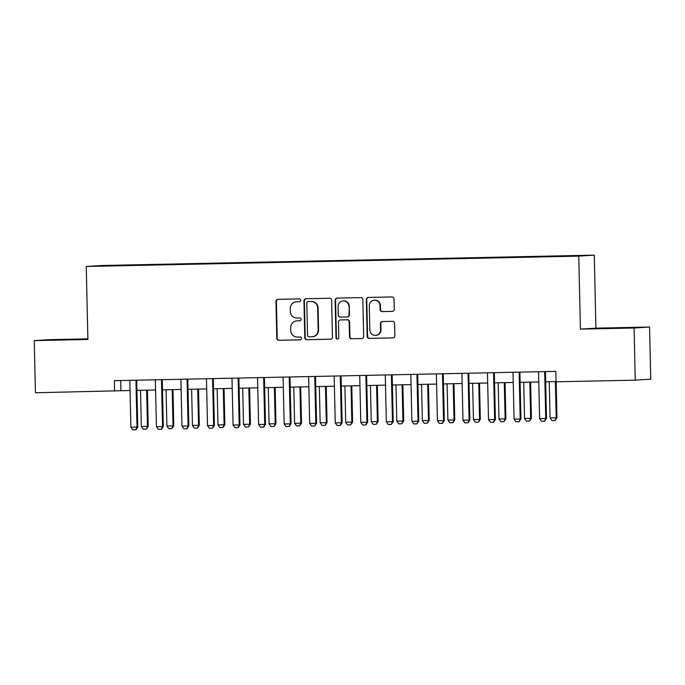 <?xml version="1.0" encoding="UTF-8"?>
<svg xmlns="http://www.w3.org/2000/svg" width="685" height="685" viewBox="0 0 685 685"><rect width="100%" height="100%" fill="white"/><g stroke="black" fill="none" stroke-linecap="round" stroke-linejoin="round"><path stroke-width="1.03" d="M300.672 300.304A1.43 1.404 -93.6 0 0 299.242 298.9L277.922 299.345A2.046 2.004 -93.6 0 0 275.969 301.434L276.8 338.296A2.046 2.004 -93.6 0 0 278.855 340.299L300.167 339.854A1.43 1.404 -93.6 0 0 301.537 338.39A1.43 1.404 -93.6 0 0 300.107 336.986L297.341 337.046A6.55 6.422 -93.6 0 1 290.774 330.624L290.705 327.55A6.55 6.422 -93.6 0 1 296.982 320.863L299.739 320.811A1.43 1.404 -93.6 0 0 301.109 319.347A1.43 1.404 -93.6 0 0 299.67 317.943L296.913 318.003A6.55 6.422 -93.6 0 1 290.346 311.581L290.277 308.507A6.55 6.422 -93.6 0 1 296.545 301.82L299.302 301.768A1.43 1.404 -93.6 0 0 300.672 300.304M576.864 255.556L568.85 255.788L576.864 255.556M392.291 311.384A2.046 2.004 -93.6 0 0 394.252 309.295L394.021 298.951A2.046 2.004 -93.6 0 0 391.966 296.947L368.299 297.444A2.046 2.004 -93.6 0 0 366.338 299.533L367.169 336.395A2.046 2.004 -93.6 0 0 369.224 338.399L392.899 337.902A2.046 2.004 -93.6 0 0 394.86 335.813L394.569 323.32A2.046 2.004 -93.6 0 0 392.522 321.316L382.393 321.53A2.046 2.004 -93.6 0 0 380.432 323.62L380.569 329.81A5.48 5.369 -93.6 0 1 375.543 335.393A5.48 5.369 -93.6 0 1 369.84 330.033L369.283 305.775A5.48 5.369 -93.6 0 1 374.318 300.193A5.48 5.369 -93.6 0 1 380.021 305.544L380.115 309.594A2.046 2.004 -93.6 0 0 382.161 311.598L392.454 311.375M580.426 329.125L634.07 327.995L635.252 380.149L650.75 379.182L649.568 327.028L595.916 328.158L594.263 255.145L578.765 256.113L580.426 329.125L595.916 328.158M87.885 338.844L49.748 339.649L34.25 340.616L87.894 339.486L86.241 266.474L578.765 256.113M34.25 340.616L35.432 392.762L130.039 390.518M635.252 380.149L556.066 381.81L555.826 371.381L114.386 380.672L114.626 391.101M331.634 300.27A2.046 2.004 -93.6 0 0 329.579 298.258L305.912 298.754A2.046 2.004 -93.6 0 0 303.952 300.852L304.782 337.705A2.046 2.004 -93.6 0 0 306.837 339.709L330.512 339.212A2.046 2.004 -93.6 0 0 332.465 337.123L331.634 300.27M337.106 298.103L360.772 297.607A2.046 2.004 -93.6 0 1 362.827 299.61L363.666 336.463A2.046 2.004 -93.6 0 1 361.706 338.553L351.576 338.767A2.046 2.004 -93.6 0 1 349.521 336.763L349.179 321.813A2.046 2.004 -93.6 0 0 347.132 319.809L340.411 319.955A2.046 2.004 -93.6 0 0 338.45 322.044L338.801 337.602A1.43 1.404 -93.6 0 1 337.482 339.066A1.43 1.404 -93.6 0 1 335.992 337.662L335.145 300.193A2.046 2.004 -93.6 0 1 337.106 298.103M112.152 265.438L124.413 265.121L112.152 265.438M594.263 255.145L101.731 265.506L86.241 266.474M126.554 265.54L581.565 255.599L135.51 264.881L132.907 265.403M126.528 265.438L105.387 265.617L132.976 265.035M634.07 327.995L649.568 327.028M136.931 390.373L155.589 389.979M162.473 389.833L181.131 389.44M188.024 389.294L206.682 388.9M213.566 388.763L232.224 388.369M239.108 388.224L257.774 387.83M264.658 387.684L283.316 387.29M290.2 387.145L308.867 386.751M315.751 386.605L334.408 386.22M341.293 386.075L359.959 385.681M366.843 385.535L385.501 385.141M392.385 384.996L411.051 384.602M417.936 384.456L436.593 384.071M443.478 383.925L462.144 383.531M469.028 383.386L487.686 382.992M494.57 382.846L513.236 382.453M520.12 382.307L538.778 381.913M545.662 381.776L556.057 381.554M120.68 380.535L120.911 390.707M135.519 265.352L135.51 264.881M87.885 339.049L47.025 340.12L87.894 339.203M636.793 327.524L592.688 328.646L636.793 327.524M299.516 301.742L296.965 301.794A6.55 6.422 -93.6 0 0 296.708 301.811L296.288 301.837M296.716 320.88L297.136 320.854A6.55 6.422 -93.6 0 1 297.393 320.837L299.953 320.785M278.084 299.345A2.046 2.004 -93.6 0 0 276.38 301.409L277.219 338.27A2.046 2.004 -93.6 0 0 279.274 340.274L300.381 339.828M306.067 298.754A2.046 2.004 -93.6 0 0 304.371 300.818L305.202 337.679A2.046 2.004 -93.6 0 0 307.257 339.683L330.769 339.186M308.181 301.58A1.43 1.404 -93.6 0 0 306.811 303.044L307.539 335.393A1.43 1.404 -93.6 0 0 308.978 336.797L311.889 336.737A6.55 6.422 -93.6 0 0 318.157 330.05L317.66 307.933A6.55 6.422 -93.6 0 0 311.093 301.52L308.601 301.554A1.43 1.404 -93.6 0 0 308.49 301.563M312.146 336.729L312.565 336.703A6.55 6.422 -93.6 0 0 318.576 330.024L318.157 330.05M308.601 301.554L311.504 301.494A6.55 6.422 -93.6 0 1 318.08 307.908L318.576 330.024M361.963 338.536L351.576 338.767M340.668 319.938A2.046 2.004 -93.6 0 1 340.83 319.929L347.543 319.784A2.046 2.004 -93.6 0 1 349.598 321.787L349.941 336.737A2.046 2.004 -93.6 0 0 351.987 338.741M337.26 298.095A2.046 2.004 -93.6 0 0 335.564 300.167L336.412 337.636A1.43 1.404 -93.6 0 0 337.696 339.032M348.828 306.306A5.48 5.369 -93.6 0 0 343.125 300.946A5.48 5.369 -93.6 0 0 338.099 306.529L338.287 315.083A2.046 2.004 -93.6 0 0 340.342 317.087L347.064 316.941A2.046 2.004 -93.6 0 0 349.025 314.852L349.247 306.281A5.48 5.369 -93.6 0 0 343.545 300.921L343.125 300.946M347.483 316.915A2.046 2.004 -93.6 0 0 349.444 314.826L349.025 314.852M349.247 306.281L349.444 314.826M374.318 300.193L374.729 300.167A5.48 5.369 -93.6 0 1 380.44 305.519L380.535 309.569A2.046 2.004 -93.6 0 0 382.581 311.572L392.556 311.358M375.543 335.393L375.962 335.367A5.48 5.369 -93.6 0 0 380.988 329.785L380.569 329.81M382.547 321.522A2.046 2.004 -93.6 0 0 380.851 323.594L380.988 329.785M368.453 297.444A2.046 2.004 -93.6 0 0 366.758 299.508L367.588 336.369A2.046 2.004 -93.6 0 0 369.643 338.373L393.156 337.876M140.519 390.296L141.341 426.541L147.472 426.412L146.65 390.167M148.225 426.37L146.316 429.135L147.472 426.412L148.225 426.37L147.403 390.15M146.316 429.135L143.251 429.204L141.341 426.541M136.135 380.209L136.05 380.535A2.089 2.046 -93.6 0 0 135.964 381.168L137.009 427.063L137.762 427.02L135.972 429.778L132.779 429.855L130.878 427.192L129.833 381.297A2.089 2.046 -93.6 0 0 129.722 380.672L129.611 380.346M136.88 380.192L136.803 380.492A2.089 2.046 -93.6 0 0 136.717 381.125L137.762 427.02M130.878 427.192L137.009 427.063L135.853 429.786M166.07 389.756L166.892 426.001L173.022 425.873L172.2 389.628M173.776 425.83L171.867 428.604L173.022 425.873L173.776 425.83L172.954 389.611M171.867 428.604L168.801 428.664L166.892 426.001M191.612 389.217L192.434 425.471L198.564 425.342L197.742 389.089M199.318 425.291L197.408 428.065L198.564 425.342L199.318 425.291L198.496 389.08M197.408 428.065L194.343 428.125L192.434 425.471M217.162 388.686L217.984 424.931L224.115 424.803L223.293 388.558M224.868 424.751L222.959 427.526L224.115 424.803L224.868 424.751L224.046 388.541M222.959 427.526L219.894 427.594L217.984 424.931M161.686 379.67L161.591 379.995A2.089 2.046 -93.6 0 0 161.506 380.629L162.55 426.524L163.304 426.481L161.523 429.247L158.329 429.315L156.42 426.652L155.375 380.757A2.089 2.046 -93.6 0 0 155.272 380.132L155.161 379.807M162.431 379.661L162.345 379.952A2.089 2.046 -93.6 0 0 162.268 380.586L163.304 426.481M156.42 426.652L162.55 426.524L161.395 429.247M187.228 379.139L187.142 379.464A2.089 2.046 -93.6 0 0 187.056 380.098L188.101 425.993L188.855 425.942L186.936 428.716L183.871 428.776L181.97 426.121L180.926 380.226A2.089 2.046 -93.6 0 0 180.814 379.593L180.703 379.276M187.973 379.122L187.895 379.413A2.089 2.046 -93.6 0 0 187.81 380.047L188.855 425.942M181.97 426.121L188.101 425.993L186.936 428.716M212.778 378.599L212.684 378.925A2.089 2.046 -93.6 0 0 212.598 379.558L213.643 425.453L214.396 425.402L212.487 428.176L209.422 428.236L207.512 425.582L206.468 379.687A2.089 2.046 -93.6 0 0 206.365 379.053L206.253 378.736M213.523 378.582L213.437 378.873A2.089 2.046 -93.6 0 0 213.352 379.507L214.396 425.402M207.512 425.582L213.643 425.453L212.487 428.176M242.704 388.147L243.526 424.392L249.657 424.263L248.835 388.018M250.41 424.22L248.501 426.986L249.657 424.263L250.41 424.22L249.588 388.001M248.501 426.986L245.435 427.055L243.526 424.392M238.32 378.06L238.226 378.385A2.089 2.046 -93.6 0 0 238.149 379.019L239.193 424.914L239.947 424.871L238.157 427.628L234.964 427.705L233.063 425.042L232.018 379.147A2.089 2.046 -93.6 0 0 231.907 378.522L231.795 378.197M239.065 378.043L238.988 378.343A2.089 2.046 -93.6 0 0 238.902 378.976L239.947 424.871M233.063 425.042L239.193 424.914L238.029 427.637M268.255 387.607L269.077 423.852L275.207 423.724L274.385 387.479M275.961 423.681L274.051 426.455L275.207 423.724L275.961 423.681L275.139 387.462M274.051 426.455L270.986 426.515L269.077 423.852M263.871 377.521L263.776 377.846A2.089 2.046 -93.6 0 0 263.691 378.48L264.735 424.375L265.489 424.332L263.708 427.097L260.514 427.166L258.605 424.503L257.56 378.608A2.089 2.046 -93.6 0 0 257.449 377.983L257.346 377.658M264.615 377.503L264.53 377.803A2.089 2.046 -93.6 0 0 264.444 378.437L265.489 424.332M258.605 424.503L264.735 424.375L263.579 427.097M293.796 387.068L294.618 423.321L300.749 423.193L299.927 386.939M301.503 423.142L299.593 425.916L300.749 423.193L301.503 423.142L300.681 386.922M299.593 425.916L296.528 425.976L294.618 423.321M289.412 376.99L289.318 377.315A2.089 2.046 -93.6 0 0 289.241 377.949L290.286 423.835L291.039 423.792L289.121 426.567L286.056 426.627L284.155 423.972L283.111 378.077A2.089 2.046 -93.6 0 0 282.999 377.444L282.888 377.127M290.157 376.973L290.072 377.264A2.089 2.046 -93.6 0 0 289.995 377.897L291.039 423.792M284.155 423.972L290.286 423.835L289.121 426.567M319.347 386.537L320.169 422.782L326.3 422.654L325.478 386.408M327.053 422.602L325.144 425.376L326.3 422.654L327.053 422.602L326.231 386.391M325.144 425.376L322.078 425.445L320.169 422.782M314.963 376.45L314.869 376.776A2.089 2.046 -93.6 0 0 314.783 377.409L315.828 423.304L316.581 423.253L314.672 426.027L311.606 426.087L309.697 423.433L308.652 377.538A2.089 2.046 -93.6 0 0 308.541 376.904L308.438 376.587M315.708 376.433L315.622 376.724A2.089 2.046 -93.6 0 0 315.537 377.358L316.581 423.253M309.697 423.433L315.828 423.304L314.672 426.027M344.889 385.998L345.711 422.243L351.842 422.114L351.02 385.869M352.595 422.071L350.686 424.837L351.842 422.114L352.595 422.071L351.773 385.852M350.686 424.837L347.62 424.905L345.711 422.243M340.505 375.911L340.411 376.236A2.089 2.046 -93.6 0 0 340.334 376.87L341.378 422.765L342.132 422.714L340.342 425.479L337.148 425.556L335.239 422.893L334.203 376.998A2.089 2.046 -93.6 0 0 334.092 376.373L333.98 376.048M341.25 375.894L341.164 376.193A2.089 2.046 -93.6 0 0 341.087 376.827L342.132 422.714M335.239 422.893L341.378 422.765L340.214 425.488M370.439 385.458L371.261 421.703L377.392 421.575L376.57 385.33M378.146 421.532L376.236 424.298L377.392 421.575L378.146 421.532L377.324 385.312M376.236 424.298L373.171 424.366L371.261 421.703M366.055 375.371L365.961 375.697A2.089 2.046 -93.6 0 0 365.876 376.33L366.92 422.225L367.674 422.183L365.893 424.94L362.699 425.017L360.789 422.354L359.745 376.459A2.089 2.046 -93.6 0 0 359.634 375.834L359.531 375.508M366.8 375.354L366.715 375.654A2.089 2.046 -93.6 0 0 366.629 376.288L367.674 422.183M360.789 422.354L366.92 422.225L365.764 424.948M395.981 384.919L396.803 421.172L402.934 421.035L402.112 384.79M403.688 420.992L401.778 423.767L402.934 421.035L403.688 420.992L402.866 384.773M401.778 423.767L398.713 423.827L396.803 421.172M391.597 374.832L391.503 375.157A2.089 2.046 -93.6 0 0 391.426 375.8L392.462 421.686L393.224 421.643L391.306 424.417L388.241 424.477L386.331 421.814L385.295 375.928A2.089 2.046 -93.6 0 0 385.184 375.294L385.073 374.978M392.342 374.823L392.257 375.115A2.089 2.046 -93.6 0 0 392.18 375.748L393.224 421.643M386.331 421.814L392.462 421.686L391.306 424.417M421.532 384.388L422.354 420.633L428.485 420.504L427.663 384.259M429.238 420.453L427.329 423.227L428.485 420.504L429.238 420.453L428.416 384.242M427.329 423.227L424.263 423.287L422.354 420.633M417.148 374.301L417.054 374.626A2.089 2.046 -93.6 0 0 416.968 375.26L418.013 421.155L418.766 421.104L416.857 423.878L413.791 423.938L411.882 421.284L410.837 375.389A2.089 2.046 -93.6 0 0 410.726 374.755L410.623 374.438M417.893 374.284L417.807 374.575A2.089 2.046 -93.6 0 0 417.722 375.209L418.766 421.104M411.882 421.284L418.013 421.155L416.857 423.878M447.074 383.848L447.896 420.093L454.027 419.965L453.205 383.72M454.78 419.914L452.871 422.688L454.027 419.965L454.78 419.914L453.958 383.703M452.871 422.688L449.805 422.756L447.896 420.093M442.69 373.762L442.596 374.087A2.089 2.046 -93.6 0 0 442.519 374.721L443.555 420.616L444.308 420.564L442.527 423.33L439.333 423.407L437.424 420.744L436.388 374.849A2.089 2.046 -93.6 0 0 436.276 374.216L436.165 373.899M443.435 373.745L443.349 374.036A2.089 2.046 -93.6 0 0 443.272 374.678L444.308 420.564M437.424 420.744L443.555 420.616L442.399 423.339M472.624 383.309L473.446 419.554L479.577 419.425L478.755 383.18M480.331 419.383L478.413 422.148L479.577 419.425L480.331 419.383L479.509 383.163M478.413 422.148L475.347 422.217L473.446 419.554M468.24 373.222L468.146 373.548A2.089 2.046 -93.6 0 0 468.06 374.181L469.105 420.076L469.859 420.033L468.069 422.791L464.884 422.868L462.974 420.205L461.93 374.31A2.089 2.046 -93.6 0 0 461.818 373.685L461.716 373.359M468.985 373.205L468.9 373.505A2.089 2.046 -93.6 0 0 468.814 374.138L469.859 420.033M462.974 420.205L469.105 420.076L467.949 422.799M498.166 382.769L498.988 419.014L505.119 418.886L504.297 382.641M505.872 418.843L503.963 421.617L505.119 418.886L505.872 418.843L505.05 382.624M503.963 421.617L500.898 421.677L498.988 419.014M493.782 372.683L493.688 373.008A2.089 2.046 -93.6 0 0 493.611 373.642L494.647 419.537L495.401 419.494L493.491 422.268L490.426 422.328L488.516 419.665L487.48 373.779A2.089 2.046 -93.6 0 0 487.369 373.145L487.258 372.82M494.527 372.674L494.442 372.965A2.089 2.046 -93.6 0 0 494.364 373.599L495.401 419.494M488.516 419.665L494.647 419.537L493.491 422.268M523.708 382.239L524.539 418.484L530.669 418.355L529.847 382.102M531.423 418.304L529.505 421.078L530.669 418.355L531.423 418.304L530.601 382.093M529.505 421.078L526.44 421.138L524.539 418.484M519.333 372.152L519.239 372.477A2.089 2.046 -93.6 0 0 519.153 373.111L520.198 419.006L520.951 418.955L519.042 421.729L515.976 421.789L514.067 419.134L513.022 373.239A2.089 2.046 -93.6 0 0 512.911 372.606L512.808 372.289M520.078 372.135L519.992 372.426A2.089 2.046 -93.6 0 0 519.906 373.06L520.951 418.955M514.067 419.134L520.198 419.006L519.042 421.729M549.259 381.699L550.081 417.944L556.211 417.816L555.389 381.571M556.965 417.764L555.055 420.539L556.211 417.816L556.965 417.764L556.151 381.81M555.055 420.539L551.99 420.607L550.081 417.944M544.875 371.612L544.78 371.938A2.089 2.046 -93.6 0 0 544.703 372.571L545.74 418.466L546.493 418.415L544.712 421.181L541.518 421.258L539.609 418.595L538.573 372.7A2.089 2.046 -93.6 0 0 538.461 372.066L538.35 371.75M545.62 371.595L545.534 371.886A2.089 2.046 -93.6 0 0 545.457 372.52L546.493 418.415M539.609 418.595L545.74 418.466L544.584 421.189M135.964 381.168L136.717 381.125M136.05 380.535L136.803 380.492M161.506 380.629L162.268 380.586M161.591 379.995L162.345 379.952M187.056 380.098L187.81 380.047M187.142 379.464L187.895 379.413M212.598 379.558L213.352 379.507M212.684 378.925L213.437 378.873M238.149 379.019L238.902 378.976M238.226 378.385L238.988 378.343M263.691 378.48L264.444 378.437M263.776 377.846L264.53 377.803M289.241 377.949L289.995 377.897M289.318 377.315L290.072 377.264M314.783 377.409L315.537 377.358M314.869 376.776L315.622 376.724M340.334 376.87L341.087 376.827M340.411 376.236L341.164 376.193M365.876 376.33L366.629 376.288M365.961 375.697L366.715 375.654M391.426 375.8L392.18 375.748M391.503 375.157L392.257 375.115M416.968 375.26L417.722 375.209M417.054 374.626L417.807 374.575M442.519 374.721L443.272 374.678M442.596 374.087L443.349 374.036M468.06 374.181L468.814 374.138M468.146 373.548L468.9 373.505M493.611 373.642L494.364 373.599M493.688 373.008L494.442 372.965M519.153 373.111L519.906 373.06M519.239 372.477L519.992 372.426M544.703 372.571L545.457 372.52M544.78 371.938L545.534 371.886"/></g></svg>
